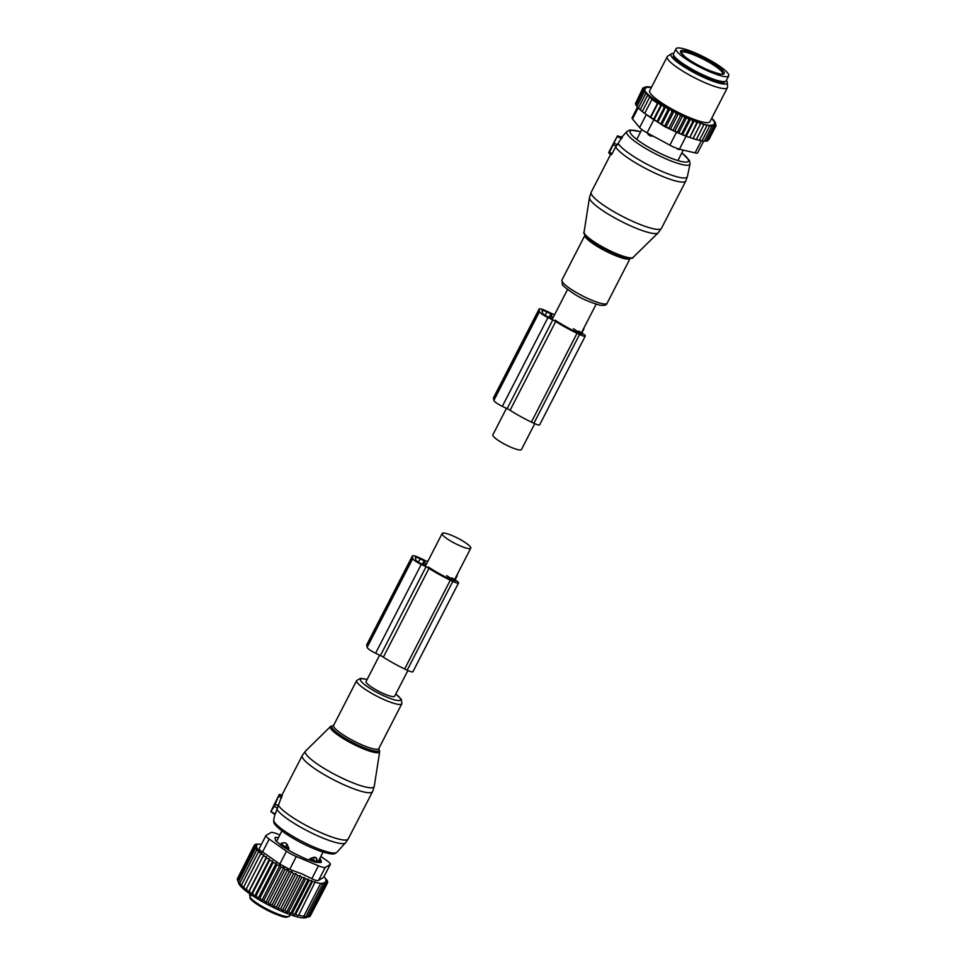 <?xml version="1.0" encoding="UTF-8"?>
<svg xmlns="http://www.w3.org/2000/svg" width="966" height="966" viewBox="0 0 966 966"><rect width="100%" height="100%" fill="white"/><g stroke="black" fill="none" stroke-linecap="round" stroke-linejoin="round"><path stroke-width="1.45" d="M534.741 423.676L521.459 449.528A16.084 2.958 -152.8 0 1 517.8 449.637A16.084 2.958 -152.8 0 1 501.354 442.356A16.084 2.958 -152.8 0 1 492.853 434.821L506.462 408.34M379.602 655.177L366.09 681.489A16.084 2.958 27.2 0 0 374.591 689.012A16.084 2.958 27.2 0 0 391.037 696.305A16.084 2.958 27.2 0 0 394.696 696.184L407.894 670.513M467.097 548.302A16.084 2.958 27.2 0 0 470.756 548.193A16.084 2.958 27.2 0 0 462.243 540.658A16.084 2.958 27.2 0 0 445.809 533.377A16.084 2.958 27.2 0 0 442.15 533.486A16.084 2.958 27.2 0 0 450.651 541.02A16.084 2.958 27.2 0 0 467.097 548.302M271.072 811.307L274.284 806.272L279.295 794.39L270.794 811.609L275.322 813.976L282.036 795.187M275.165 813.191L275.322 813.976M274.96 804.328L277.87 805.258M316.92 859.378L316.981 859.873A4.516 4.407 -7.3 0 1 316.981 860.96A4.516 0.833 27.2 0 1 316.981 861.02L316.981 859.873A4.516 4.407 -7.3 0 0 315.967 857.591L314.252 857.192L310.11 858.581L313.225 860.066A4.516 0.833 27.2 0 0 316.969 861.068A4.516 0.833 27.2 0 0 316.981 861.02M316.884 860.199L315.967 857.591M309.337 860.102L310.11 858.581M288.919 848.389L286.926 844.043L285.803 846.88L288.919 848.389L288.182 849.826M281.903 830.941L276.602 841.265A23.136 4.25 27.2 0 0 276.554 841.374M280.599 844.815L281.456 843.149L285.03 842.714L286.926 844.043M250.23 896.569L249.53 895.228L250.122 894.069M250.689 899.008A21.445 3.949 27.2 0 0 264.442 908.752C256.678 904.369 251.909 900.928 250.134 898.489L250.689 899.008L249.892 897.16L251.124 894.758M281.034 845.178L281.661 843.97A4.516 0.833 27.2 0 0 285.803 846.88L285.224 848.015M285.03 842.714A4.516 4.383 -14.2 0 0 281.661 843.97L281.456 843.149M254.517 845.238L254.855 844.574L256.859 845.262L254.263 845.238L256.594 846.095L254.13 846.144L237.274 878.963L237.66 880.183M298.639 915.237L315.133 881.958L298.639 915.237L305.836 916.746L304.592 917.193L307.623 916.831L305.848 917.422L309.084 916.674L305.715 917.7A38.374 7.064 -152.8 0 1 284.04 912.29A38.374 7.064 27.2 0 1 238.662 883.238L237.636 880.111L239.037 883.854L238.481 881.487L240.051 885.242L239.797 883.057L241.512 886.812L241.56 884.82L243.384 888.551L243.77 886.74L245.642 890.423L246.366 888.792L248.262 892.403L249.337 890.942L251.22 894.468L252.633 893.188L254.456 896.605L256.219 895.47L257.946 898.766L260.035 897.764L261.629 900.928L264.032 900.058L265.469 903.065L268.174 902.304L269.405 905.142L272.388 904.478L273.39 907.146L276.626 906.555L277.701 909.175L280.828 908.499L282.157 910.986L284.873 910.262L301.742 877.442L304.423 877.575L305.594 879.012L288.737 911.832L286.467 912.532L284.873 910.262M237.515 878.492L254.263 845.238M248.262 892.403L266.519 856.878L263.235 855.973L263.899 854.898L260.627 853.92L261.629 853.026L258.429 852L259.757 851.3L256.654 850.249L258.308 849.73L255.338 848.667L257.294 848.341L254.493 847.303L256.727 847.146L254.13 846.144M282.157 910.986L300.281 875.715L297.697 875.679L280.828 908.499M277.701 909.175L295.946 873.687L293.495 873.735L276.626 906.555M273.39 907.146L291.635 871.634L289.257 871.67L272.388 904.478M269.405 905.142L287.663 869.629L285.042 869.497L268.174 902.304M265.469 903.065L283.726 867.54L280.901 867.239L264.032 900.058M261.629 900.928L279.886 865.403L276.904 864.956L260.035 897.764M257.946 898.766L276.204 863.242L273.076 862.65L256.219 895.47M254.456 896.605L272.714 861.08L269.502 860.368L252.633 893.188M251.22 894.468L269.478 858.955L266.205 858.134L249.337 890.942M246.366 888.792L263.235 855.973M243.77 886.74L260.627 853.92M241.56 884.82L258.429 852M239.797 883.057L256.654 850.249M238.481 881.487L255.338 848.667M237.636 880.111L254.493 847.303M254.855 844.574L255.676 844.61M255.905 844.175L257.222 844.272M257.354 844.018L259.081 844.224M259.154 844.103L261.243 844.453M286.467 912.532L304.423 877.575M311.885 880.726L312.501 881.499L295.632 914.319L294.389 914.766L311.885 880.726L309.217 880.376L292.348 913.184L290.573 913.788L308.311 879.253L305.594 879.012M315.133 881.958L312.501 881.499M324.008 876.742L327.353 880.726L325.711 879.736L327.703 881.886L325.832 880.799L327.583 882.791L325.53 881.729L326.979 883.455L324.769 882.417L325.94 883.854L323.598 882.888L324.491 884.011L322.076 883.141L322.692 883.926L315.496 882.417M323.538 877.478L330.348 864.389A11.29 2.077 -152.8 0 1 330.167 864.57L323.538 877.478L318.623 880.304C317.512 881.028 315.254 880.485 311.849 878.686L301.73 873.771L289.679 869.412L296.308 856.516L318.478 865.79L311.849 878.686M308.311 879.253L309.217 880.376M320.579 883.636L303.722 916.444M322.692 883.926L305.836 916.746M324.491 884.011L307.623 916.831M325.94 883.854L309.084 916.674M309.096 916.637L310.122 916.263L326.979 883.455M310.388 915.756L327.583 882.791M327.703 881.886L327.365 882.55M279.826 834.986L277.81 834.141A11.29 2.077 27.2 0 0 271.035 832.523L266.121 835.348A11.29 2.077 27.2 0 0 265.94 835.53A11.29 2.077 27.2 0 0 269.2 839.08L286.455 851.179A11.29 2.077 27.2 0 0 296.308 856.516M330.348 864.389A11.29 2.077 -152.8 0 0 327.088 860.839L320.821 856.456M318.478 865.79A11.29 2.077 -152.8 0 0 325.252 867.396L330.167 864.57M286.455 851.179L279.826 864.075L262.571 851.976C259.661 850.358 258.634 849.114 259.492 848.257M275.105 838.283L275.551 837.413A5.639 1.038 27.2 0 0 275.02 837.57A5.639 1.038 27.2 0 0 274.996 837.727L275.467 840.166A5.639 1.038 27.2 0 0 276.264 841.132L281.456 845.54A5.639 1.038 27.2 0 0 283.388 846.904L291.925 852.109A5.639 1.038 27.2 0 0 294.473 853.485L304.048 858.098A5.639 1.038 27.2 0 0 306.536 859.136L314.602 861.901A5.639 1.038 27.2 0 0 316.353 862.324L320.736 862.517A5.639 1.038 27.2 0 0 321.267 862.36A5.639 1.038 27.2 0 0 321.292 862.203L321.159 862.457M275.551 837.413L278.522 837.534M319.746 858.557L318.164 862.409M319.432 862.457L320.821 859.764A5.639 1.038 27.2 0 0 320.024 858.798M320.821 859.764L321.292 862.203M279.826 864.075L289.679 869.412M290.573 913.788L288.737 911.832M297.89 915.502L295.632 914.319M294.389 914.766L292.348 913.184M266.519 856.878L266.205 858.134M269.478 858.955L269.502 860.368M272.714 861.08L273.076 862.65M276.204 863.242L276.904 864.956M279.886 865.403L280.901 867.239M283.726 867.54L285.042 869.497M287.663 869.629L289.257 871.67M291.635 871.634L293.495 873.735M295.946 873.687L297.697 875.679M300.281 875.715L301.742 877.442M429.001 568.394A40.91 7.523 27.2 0 0 450.313 580.18L452.825 581.387A6.774 1.244 27.2 0 0 458.548 582.945L412.917 671.744A6.774 1.244 27.2 0 1 407.193 670.187L404.669 668.979A40.91 7.523 27.2 0 1 383.357 657.194L429.001 568.394A5.639 1.038 27.2 0 0 426.054 566.764L421.236 564.446A9.032 1.666 27.2 0 1 412.784 558.529L412.349 556.223A9.032 1.666 27.2 0 1 412.373 555.969A9.032 1.666 27.2 0 1 420.005 558.046L424.823 560.365A5.639 1.038 27.2 0 0 427.672 561.512A40.91 7.523 27.2 0 1 427.733 561.536M383.357 657.194A5.639 1.038 27.2 0 0 380.423 655.564L375.605 653.245L421.236 564.446M428.59 567.03L429.001 567.416A36.962 6.798 27.2 0 0 450.132 579.274L455.034 581.134L446.69 575.627M425.583 565.762L424.714 561.113L420.15 558.807A5.639 1.038 27.2 0 0 415.38 557.515A5.639 1.038 27.2 0 0 415.368 557.672L415.815 559.978A5.639 1.038 27.2 0 0 421.091 563.685L425.595 565.75L442.15 533.486M456.483 575.953A6.774 1.244 27.2 0 0 457.172 575.76A6.774 1.244 27.2 0 0 456.93 575.096M451.895 577.885L455.3 579.962A6.774 1.244 27.2 0 1 458.548 582.945M412.373 555.969L366.73 644.769A9.032 1.666 27.2 0 0 366.706 645.022L367.152 647.329A9.032 1.666 27.2 0 0 375.605 653.245M609.474 152.338L617.431 135.88L608.761 152.302L608.93 153.099L609.474 152.338L612.13 153.727L615.97 146.301M616.03 146.458L613.591 144.719L616.03 146.458L621.742 137.752M611.236 154.741L608.93 153.099L611.236 154.741L612.13 153.727M711.061 72.353A29.62 5.446 -152.8 0 1 676.031 48.771A29.62 5.446 -152.8 0 1 693.697 52.273A29.62 5.446 -152.8 0 1 728.726 75.855A29.62 5.446 -152.8 0 1 711.061 72.353M728.726 75.855L726.19 80.782A29.62 5.446 -152.8 0 1 708.525 77.28A29.62 5.446 -152.8 0 1 673.495 53.71L676.031 48.771M653.245 136.158L650.251 135.977L648.367 134.648A4.516 4.383 -14.2 0 1 647.486 133.042M647.449 132.897L648.367 134.648M677.987 148.764A4.516 0.712 115.5 0 1 677.589 149.126L676.864 148.378M669.776 109.025L661.807 124.529L666.033 126.872L674.739 131.255L682.769 115.63L681.718 115.401A40.065 7.366 27.2 0 1 679.75 114.435L677.468 113.288A40.065 7.366 27.2 0 1 675.343 112.201L673.266 111.102A40.065 7.366 27.2 0 1 671.43 110.112A40.065 7.366 27.2 0 1 670.947 109.846L669.245 108.904A40.065 7.366 27.2 0 1 666.54 107.347L665.441 106.695A40.065 7.366 27.2 0 1 648.597 94.885L648.029 94.366A40.065 7.366 27.2 0 1 646.809 93.171L646.169 92.47A40.065 7.366 27.2 0 1 645.433 91.589L644.914 90.864A40.065 7.366 27.2 0 1 644.503 90.176L642.595 89.729L635.362 103.797L636.123 104.606M644.201 89.512A40.065 7.366 -152.8 0 1 644.056 88.993L642.595 89.729M682.769 115.63L684.025 116.475A40.065 7.366 27.2 0 0 685.812 117.309L688.082 118.311A40.065 7.366 27.2 0 0 689.833 119.072L692.03 119.977A40.065 7.366 27.2 0 0 693.721 120.665L695.81 121.474A40.065 7.366 27.2 0 0 697.416 122.066L699.384 122.754A40.065 7.366 27.2 0 0 700.881 123.25L692.972 138.536L689.772 137.51L696.583 123.201L695.81 121.474M703.671 141.096L697.657 152.821A11.29 2.077 -152.8 0 1 695.085 152.894L679.448 149.175L686.077 136.278L696.317 139.587L693.057 138.609L700.881 123.25M701.087 122.984L702.705 123.829A40.065 7.366 27.2 0 0 704.069 124.216L696.317 139.587M711.725 118.19A40.065 7.366 27.2 0 1 712.823 119.265L713.463 119.965A40.065 7.366 27.2 0 1 714.2 120.847L714.719 121.571A40.065 7.366 27.2 0 1 715.13 122.259L714.14 122.018L715.432 122.924A40.065 7.366 27.2 0 1 715.456 122.984A40.065 7.366 27.2 0 1 715.577 123.455L714.429 123.153L715.601 123.998A40.065 7.366 27.2 0 1 715.516 124.373L714.248 123.986L715.287 124.783A40.065 7.366 27.2 0 1 714.997 125.061L713.62 124.578L714.49 125.326A40.065 7.366 27.2 0 1 713.995 125.483L712.534 124.928L713.246 125.616A40.065 7.366 27.2 0 1 712.546 125.665L711.012 125.037L711.556 125.652A40.065 7.366 27.2 0 1 710.674 125.58L709.442 125.423A40.065 7.366 27.2 0 1 708.38 125.242L706.931 124.952A40.065 7.366 27.2 0 1 705.711 124.662L704.069 124.216M651.47 87.29L651.253 87.194A40.065 7.366 27.2 0 0 650.19 87.012L649.381 87.544M644.056 88.993L645.191 89.283L644.032 88.437A40.065 7.366 27.2 0 1 644.117 88.063L645.373 88.449L644.346 87.652A40.065 7.366 27.2 0 1 644.636 87.387L646.013 87.858L645.143 87.109A40.065 7.366 27.2 0 1 645.445 87A40.065 7.366 27.2 0 1 645.638 86.952L647.099 87.508L646.387 86.819A40.065 7.366 27.2 0 1 647.075 86.771L648.621 87.411L648.077 86.783A40.065 7.366 27.2 0 1 648.959 86.855L650.19 87.012M667.192 56.704L649.707 90.744A33.858 6.231 27.2 0 0 672.722 109.508A33.858 6.231 27.2 0 0 709.925 121.692L727.422 87.652A33.858 6.231 -152.8 0 1 690.219 75.469A33.858 6.231 -152.8 0 1 667.192 56.704A33.858 6.231 -152.8 0 1 667.675 56.197L671.455 53.818A31.576 5.808 27.2 0 0 692.477 71.798A31.576 5.808 27.2 0 0 727.289 82.521A31.576 5.808 27.2 0 0 726.347 80.48M637.041 106.188L635.906 105.028L643.139 90.961L644.503 90.176M675.343 112.201L676.103 114.073L677.468 113.288M679.75 114.435L680.33 116.186L681.718 115.401M673.109 130.253L680.33 116.186M674.739 131.255L677.323 132.257L684.556 118.178L684.025 116.475M685.812 117.309L684.556 118.178M686.717 117.429L678.687 133.067L677.323 132.257M678.687 133.067L681.477 134.105L688.71 120.038L688.082 118.311M689.833 119.072L688.71 120.038M690.569 119.096L682.539 134.721L681.477 134.105M682.539 134.721L685.51 135.783L692.731 121.716L692.03 119.977M693.721 120.665L692.731 121.716M694.276 120.593L686.246 136.218L685.51 135.783M686.246 136.218L689.35 137.269M697.416 122.066L696.583 123.201M689.772 137.51L697.802 121.885M699.384 122.754L700.205 124.469M702.705 123.829L703.55 125.52M696.051 139.478L699.336 140.384L706.569 126.317L705.711 124.662M706.931 124.952L706.569 126.317M698.732 140.118L702.004 140.939L709.225 126.872L708.38 125.242M709.442 125.423L709.225 126.872M701.05 140.517L704.262 141.229L711.495 127.162L710.674 125.58M711.556 125.652L711.495 127.162M712.546 125.665L713.331 127.186L713.246 125.616M713.995 125.483L714.719 126.944L714.49 125.326M714.997 125.061L715.637 126.437L715.287 124.783M715.516 124.373L716.072 125.689L715.601 123.998M715.13 122.259L715.48 123.443M714.2 120.847L714.478 122.018M712.823 119.265L713.053 120.436M648.077 86.783L647.123 87.254M646.387 86.819L645.288 87.23M645.143 87.109L643.791 87.677M644.636 87.387L642.982 87.966L644.346 87.652M644.117 88.063L642.547 88.727L644.032 88.437M644.914 90.864L643.139 90.961M638.405 107.902L636.908 106.453L644.129 92.386L645.433 91.589M646.169 92.47L644.129 92.386M640.941 110.366L638.333 108.047L645.554 93.98L646.809 93.171M648.029 94.366L645.554 93.98M642.813 111.996L640.144 109.774L647.377 95.706L648.597 94.885M665.441 106.695L664.222 107.516L661.915 104.582L660.744 105.391L658.22 102.831L657.52 103.314L651.917 99.389L652.618 98.906L649.502 97.506L650.673 96.697L647.377 95.706M666.54 107.347L668.001 109.713L669.245 108.904M670.947 109.846L671.974 111.911L673.266 111.102M658.22 102.831L650.613 117.635L642.269 111.573L649.502 97.506M644.684 113.457L651.917 99.389M650.287 117.381L657.52 103.314M650.613 117.635L653.511 119.458L660.744 105.391M661.915 104.582L654.054 119.881L656.989 121.583L664.222 107.516M679.448 149.175A11.29 2.077 -152.8 0 1 669.849 145.166L647.087 132.825A11.29 2.077 27.2 0 1 639.613 127.584L632.501 118.975L638.26 107.757M673.688 55.303A28.775 5.289 27.2 0 0 673.483 55.569A28.775 5.289 27.2 0 0 693.057 71.52A28.775 5.289 27.2 0 0 724.681 81.881A28.775 5.289 27.2 0 0 724.778 81.567M673.652 53.396A31.576 5.808 27.2 0 0 671.455 53.818M686.077 136.278L676.478 132.257L669.849 145.166M727.289 82.521L727.555 86.964A33.858 6.231 -152.8 0 1 727.422 87.652M637.572 107.105L632.066 117.828A11.29 2.077 27.2 0 0 632.501 118.975M676.478 132.257L664.101 126.28L643.67 112.684M708.79 139.744L716.072 125.689M707.776 140.444L715.637 126.437M706.315 140.831L707.486 141.012L714.719 126.944M704.419 140.939L706.098 141.253L713.331 127.186M668.87 128.14L676.103 114.073M666.033 126.872L674.039 111.295M664.741 125.978L671.974 111.911M661.807 124.529L660.768 123.781L668.001 109.713M660.768 123.781L657.786 122.187L665.707 106.767M657.786 122.187L656.989 121.583M635.676 103.205L642.547 88.727M642.607 88.703L642.982 87.966M670.428 129.154L678.458 113.529M554.593 314.687A40.91 7.523 -152.8 0 0 554.399 314.626A5.639 1.038 -152.8 0 1 551.55 313.467L546.732 311.149A9.032 1.666 -152.8 0 0 539.088 309.072L493.457 397.871A9.032 1.666 -152.8 0 0 493.433 398.125L493.88 400.431A9.032 1.666 -152.8 0 0 502.32 406.36L507.138 408.666A5.639 1.038 -152.8 0 1 510.084 410.296A40.91 7.523 -152.8 0 0 531.397 422.082L533.908 423.289A6.774 1.244 -152.8 0 0 539.644 424.847L585.275 336.047A6.774 1.244 -152.8 0 1 579.552 334.49L533.908 423.289M579.552 334.49L577.028 333.282A40.91 7.523 -152.8 0 1 555.716 321.497A5.639 1.038 -152.8 0 0 552.781 319.867L547.964 317.56A9.032 1.666 -152.8 0 1 539.511 311.632L493.88 400.431M573.418 328.73L581.761 334.236L576.859 332.376A36.962 6.798 -152.8 0 1 555.728 320.519L555.317 320.144M551.429 314.228L552.323 318.852L547.819 316.788A5.639 1.038 -152.8 0 1 542.53 313.081L542.083 310.774A5.639 1.038 -152.8 0 1 542.107 310.617A5.639 1.038 -152.8 0 1 546.877 311.921L551.429 314.228L549.666 317.669M578.731 331.072L582.015 333.077A6.774 1.244 -152.8 0 1 585.275 336.047M583.742 328.331A6.774 1.244 -152.8 0 1 583.899 328.875A6.774 1.244 -152.8 0 1 583.367 329.068M539.511 311.632L539.064 309.325A9.032 1.666 -152.8 0 1 539.088 309.072M305.618 750.98A38.676 7.112 27.2 0 0 320.567 766.183A38.676 7.112 27.2 0 0 357.77 784.67A38.676 7.112 27.2 0 0 374.277 786.264L372.538 791.637A39.497 7.269 27.2 0 1 355.814 789.572A39.497 7.269 27.2 0 1 318.708 771.279A39.497 7.269 27.2 0 1 302.273 755.521L305.618 750.98L330.589 726.456A27.652 5.084 -152.8 0 0 341.276 737.336A27.652 5.084 -152.8 0 0 367.877 750.546A27.652 5.084 -152.8 0 0 379.674 751.693L374.277 786.264M333.56 725.514A26.565 4.89 27.2 0 0 340.056 734.957A26.565 4.89 27.2 0 0 367.865 749.157A26.565 4.89 27.2 0 0 378.708 748.722L379.674 751.693M278.111 804.75A39.497 7.269 27.2 0 0 331.495 836.882A39.497 7.269 27.2 0 0 348.219 838.935L372.538 791.637M333.548 725.599L333.62 725.381A25.394 4.673 27.2 0 0 344.186 735.512A25.394 4.673 27.2 0 0 368.034 747.273A25.394 4.673 27.2 0 0 378.793 748.602L401.844 703.743L401.397 699.372L395.806 694.011M276.856 809.206A38.918 7.16 27.2 0 0 329.261 840.48A38.918 7.16 27.2 0 0 345.538 842.799L348.219 838.935M333.62 725.381L356.671 680.535A25.394 4.673 27.2 0 0 367.237 690.666A25.394 4.673 27.2 0 0 391.085 702.427A25.394 4.673 27.2 0 0 401.844 703.743M367.08 679.557A22.532 4.142 27.2 0 0 364.411 684.471A22.532 4.142 27.2 0 0 391.037 698.756A22.532 4.142 27.2 0 0 395.77 694.095M336.832 852.314C334.719 853.147 336.023 856.178 320.108 851.106C307.574 846.494 295.753 840.432 284.632 832.921C270.854 822.67 274.332 822.126 273.716 819.88A35.525 6.533 27.2 0 0 289.293 834.165A35.525 6.533 27.2 0 0 321.98 850.189A35.525 6.533 27.2 0 0 336.832 852.314L345.538 842.799M274.996 804.569L277.942 805.403M274.284 806.272L277.278 808.156M282.084 795.163L279.295 794.39L282.096 795.199M279.464 795.187L282.241 795.972M279.005 796.431L281.674 797.819M312.622 861.225L313.225 860.066A4.516 0.712 -64.5 0 0 314.252 857.192M264.503 908.777A21.445 3.949 27.2 0 0 287.94 916.662M249.53 895.228L250.617 895.76M249.892 897.16A22.568 4.154 27.2 0 0 264.769 907.895A22.568 4.154 27.2 0 0 289.571 916.022L290.259 914.693M325.252 867.396L318.623 880.304M269.2 839.08L262.571 851.976M380.423 655.564L426.054 566.764M453.247 580.759L453.682 579.902M422.939 564.567L424.714 561.113M407.193 670.187L452.825 581.387M404.669 668.979L450.313 580.18M367.152 647.329L412.784 558.529M366.706 645.022L412.349 556.223M422.359 564.289L424.183 560.751M418.411 562.212L420.15 558.807M608.942 214.561A38.676 7.112 -152.8 0 1 589.477 197.547L591.228 192.174A39.497 7.269 -152.8 0 0 610.971 209.972A39.497 7.269 -152.8 0 0 661.493 228.29L658.148 232.83A38.676 7.112 -152.8 0 1 608.942 214.561M633.177 257.354C633.334 258.369 631.04 258.526 626.306 257.837A26.565 4.89 -152.8 0 1 597.93 245.243A26.565 4.89 -152.8 0 1 587.69 237.986C584.37 234.545 583.162 232.589 584.08 232.118A27.652 5.084 27.2 0 0 598.002 244.277A27.652 5.084 27.2 0 0 633.177 257.354L658.148 232.83M661.493 228.29L685.8 180.98A39.497 7.269 -152.8 0 1 635.29 162.674A39.497 7.269 -152.8 0 1 615.692 146.796M630.375 258.163L630.146 258.429A25.394 4.673 -152.8 0 1 597.664 246.656A25.394 4.673 -152.8 0 1 584.973 235.209L561.922 280.068A25.394 4.673 -152.8 0 0 574.613 291.503A25.394 4.673 -152.8 0 0 607.095 303.276C606.636 305.196 604.197 305.811 599.777 305.135C589.622 302.201 581.109 298.482 574.251 293.978C565.991 288.411 562.019 285.212 562.345 284.39L561.922 280.068M685.8 180.98L687.381 176.549A38.918 7.16 -152.8 0 1 637.475 158.847A38.918 7.16 -152.8 0 1 618.373 143.584M687.381 176.549L690.05 163.93A35.525 6.533 -152.8 0 1 644.503 147.774A35.525 6.533 -152.8 0 1 626.934 131.497L630.061 129.999L640.7 131.714M681.815 152.954A32.796 6.037 -152.8 0 1 682.346 161.696A32.796 6.037 -152.8 0 1 646.508 145.963A32.796 6.037 -152.8 0 1 640.651 131.799M617.25 136.629L621.887 138.536M614.376 143.439L617.648 144.779M681.078 52.538A23.413 4.311 -152.8 0 1 695.013 55.364A23.413 4.311 -152.8 0 1 722.725 73.947C721.843 73.175 725.732 76.543 709.503 70.566C699.795 66.437 691.692 61.896 685.172 56.934L681.042 52.599M709.575 70.627A24.548 4.516 -152.8 0 1 681.658 53.77A24.548 4.516 -152.8 0 1 695.182 53.999A24.548 4.516 -152.8 0 1 723.099 70.844A24.548 4.516 -152.8 0 1 709.575 70.627M719.658 81.047A26.517 4.878 -152.8 0 1 707.112 77.22A26.517 4.878 -152.8 0 1 677.094 59.168M651.048 134.974L650.251 135.977M639.613 127.584L646.242 114.688M695.085 152.894L701.316 140.77M647.087 132.825L653.716 119.929M552.781 319.867L507.138 408.666M547.964 317.56L502.32 406.36M580.409 333.004L579.962 333.862M555.716 321.497L510.084 410.296M577.028 333.282L531.397 422.082M539.064 309.325L493.433 398.125M546.877 311.921L545.126 315.327M550.91 313.853L549.086 317.403M596.155 304.193L581.484 332.739M567.549 289.486L552.093 319.541M454.636 579.564L470.756 548.193M333.56 725.466L330.589 726.456M367.128 679.472L360.427 678.349L356.671 680.535M273.716 819.88L274.851 814.531M270.794 811.609L275.008 814.652M281.915 795.115L302.273 755.521M316.329 862.324L316.969 861.068M317.778 862.384L323.067 852.097M264.467 908.777C276.143 914.645 283.485 917.458 286.479 917.241L289.571 916.022M259.25 848.534L265.94 835.53M455.083 579.841L457.172 575.76M584.08 232.118L589.477 197.547M630.146 258.429L607.095 303.276M690.05 163.93L689.446 160.513L681.851 152.869M626.934 131.497L621.802 137.1M617.431 135.88L622.442 137.281M610.669 154.355L591.228 192.174M685.329 57.054L684.689 56.547M722.327 81.53L721.735 82.678M675.149 57.284L674.558 58.431M641.822 129.541L636.751 139.406M683.276 150.092L677.903 160.561M680.776 149.488L678.349 149.501M583.899 328.875L581.81 332.944"/></g></svg>
